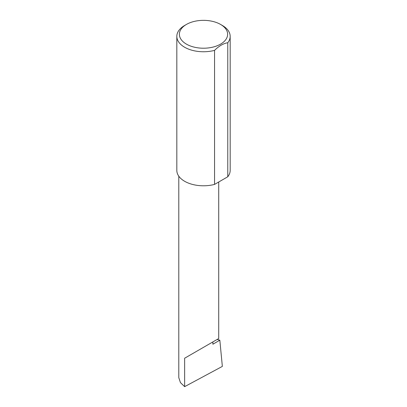<?xml version="1.0" encoding="UTF-8"?>
<svg xmlns="http://www.w3.org/2000/svg" width="407" height="407" viewBox="0 0 407 407"><rect width="100%" height="100%" fill="white"/><g stroke="black" fill="none" stroke-linecap="round" stroke-linejoin="round"><path stroke-width="0.61" d="M217.165 339.448L219.831 340.196L212.871 344.215L212.871 341.926L218.717 338.553L218.717 182M212.871 341.926C217.567 339.214 223.128 336.004 212.871 341.926L184.641 358.226L212.871 341.926M186.437 44.134A24.13 13.935 0 0 0 220.563 44.134A24.13 13.935 0 0 0 220.563 24.43L222.359 25.468A26.674 15.4 180 0 1 230.174 36.355A26.674 15.4 180 0 1 227.778 42.735C223.372 43.457 218.961 46.001 214.55 50.371A26.674 15.4 180 0 1 184.641 47.248A26.674 15.4 180 0 1 176.826 36.355A26.674 15.4 180 0 1 184.641 25.468L186.437 24.43A24.13 13.935 0 0 0 186.437 44.134M214.55 50.371L214.55 184.407A26.674 15.4 180 0 1 184.641 181.283A26.674 15.4 180 0 1 176.826 170.396L176.826 36.355M219.831 340.196L222.349 366.402L184.641 386.65L180.433 382.595L178.795 377.66L178.795 176.195M184.641 386.65L184.641 358.226M227.778 42.735L227.778 176.77A26.674 15.4 180 0 0 230.174 170.396L230.174 36.355M214.55 184.407L227.778 176.77M222.359 25.468L220.563 24.43A24.13 13.935 0 0 0 186.437 24.43"/></g></svg>
